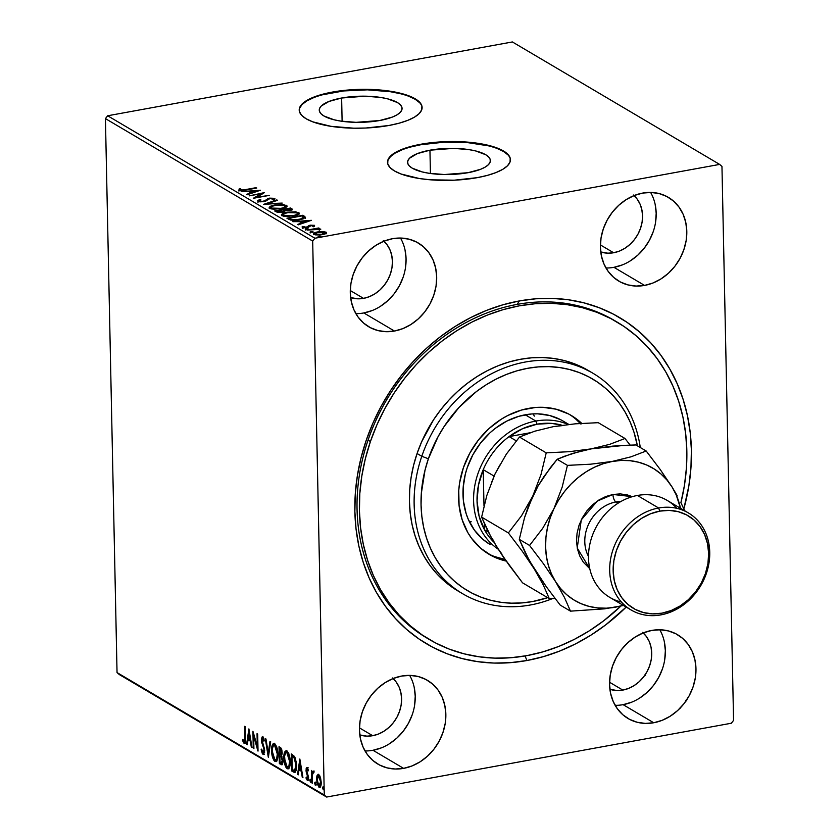 <?xml version="1.0" encoding="UTF-8"?>
<svg xmlns="http://www.w3.org/2000/svg" width="839" height="839" viewBox="0 0 839 839"><rect width="100%" height="100%" fill="white"/><g stroke="black" fill="none" stroke-linecap="round" stroke-linejoin="round"><path stroke-width="1.26" d="M615.742 321.285A184.402 155.907 120.6 0 0 517.107 304.4L519.362 300.939A189.52 160.228 -59.4 0 1 683.837 508.853L688.882 485.708L690.948 467.816L691.388 450.04L690.203 432.567L687.414 415.557L683.051 399.175L677.136 383.57L669.742 368.908L660.933 355.327L650.802 342.941L639.444 331.898L626.953 322.281L613.477 314.185L599.119 307.703L584.038 302.879L568.36 299.764L552.261 298.401L535.869 298.789L519.362 300.939L502.886 304.809L486.61 310.378L470.679 317.582L455.252 326.371L440.485 336.628L426.516 348.29L413.47 361.221L401.482 375.295L390.67 390.397L381.126 406.359L372.956 423.045L366.234 440.276L361.022 457.905L357.362 475.755L355.306 493.647L354.866 511.423L356.04 528.895L358.83 545.906L363.203 562.287L369.118 577.893L376.512 592.554L385.311 606.136L395.452 618.511L406.81 629.565L419.29 639.182L432.777 647.278L447.124 653.759L462.216 658.584L477.884 661.688L493.993 663.062L510.385 662.663L526.892 660.524L525.099 655.962L526.892 660.524L543.368 656.654L559.644 651.085L575.575 643.87L590.992 635.092L605.768 624.824L626.177 607.069A189.52 160.228 -59.4 0 1 526.892 660.524A189.52 160.228 -59.4 0 1 354.866 511.423A189.52 160.228 -59.4 0 1 519.362 300.939L517.107 304.4A184.402 155.907 -59.4 0 1 614.578 320.582L616.77 321.882M429.946 150.202A41.415 13.067 178.8 0 1 490.385 160.585A41.415 13.067 178.8 0 1 468.026 172.698L444.387 174.533L428.991 173.274L422.3 171.953L412.222 168.157L409.212 165.828L407.733 163.343L407.838 160.773L409.526 158.235L417.319 153.621L429.946 150.202L453.574 148.367L468.98 149.625L475.661 150.947L485.75 154.743L488.759 157.071L490.238 159.557L490.133 162.126L488.445 164.664L485.246 167.076L480.642 169.279L468.026 172.698A41.415 13.067 178.8 0 1 407.576 162.315A41.415 13.067 178.8 0 1 429.946 150.202L430.428 173.484L429.946 150.202M341.63 98.016A41.415 13.067 178.8 0 1 402.07 108.399A41.415 13.067 178.8 0 1 379.71 120.512L356.072 122.347L340.676 121.089L333.985 119.767L323.896 115.971L320.897 113.643L319.407 111.157L319.523 108.588L321.201 106.05L329.003 101.435L341.63 98.016L365.259 96.181L380.665 97.439L387.345 98.761L397.434 102.557L400.444 104.885L401.923 107.371L401.818 109.94L400.13 112.478L396.931 114.891L392.327 117.093L379.71 120.512A41.415 13.067 178.8 0 1 319.26 110.129A41.415 13.067 178.8 0 1 341.63 98.016L342.113 121.309L341.63 98.016M422.111 107.749A61.467 19.402 -1.2 0 0 332.401 92.563L332.391 92.08A61.467 19.402 178.8 0 1 422.111 107.497A61.467 19.402 178.8 0 1 388.918 125.483L399.018 123.218L407.649 120.397L414.476 117.135L419.227 113.548L421.734 109.783L421.891 105.976L419.689 102.274L415.232 98.824L408.666 95.761L400.255 93.192L379.259 89.93L367.482 89.364L343.581 90.455L332.391 92.08L313.66 97.156L306.843 100.428L302.082 104.005L299.586 107.78L299.429 111.587L301.621 115.279L306.088 118.729L312.653 121.802L330.986 126.332L353.838 128.199L365.888 128.021L388.918 125.483A61.467 19.402 178.8 0 1 299.208 110.066A61.467 19.402 178.8 0 1 332.391 92.08L332.401 92.563A61.467 19.402 -1.2 0 0 299.219 110.318M510.427 159.924A61.467 19.402 -1.2 0 0 420.727 144.748L420.717 144.266A61.467 19.402 178.8 0 1 510.427 159.672A61.467 19.402 178.8 0 1 477.234 177.658L487.333 175.403L495.964 172.582L502.792 169.321L507.543 165.734L510.049 161.969L510.206 158.162L508.014 154.46L503.547 151.01L496.982 147.947L488.571 145.378L478.649 143.406L455.797 141.55L443.747 141.728L420.717 144.266L401.975 149.342L395.159 152.614L390.408 156.19L387.901 159.966L387.744 163.773L389.936 167.464L394.403 170.915L400.969 173.988L419.301 178.518L430.365 179.808L454.203 180.196L477.234 177.658A61.467 19.402 178.8 0 1 387.524 162.252A61.467 19.402 178.8 0 1 420.717 144.266L420.727 144.748A61.467 19.402 -1.2 0 0 387.534 162.504M365.017 750.947A48.662 41.142 120.6 0 0 372.998 750.276L403.611 768.367A48.662 41.142 -59.4 0 1 377.896 764.098A48.662 41.142 -59.4 0 1 361.284 715.342A48.662 41.142 -59.4 0 1 401.682 676.045L393.271 678.468L385.216 682.579L377.844 688.2L371.415 695.132L366.192 703.113L362.364 711.818L360.088 720.932L359.449 730.087L360.466 738.939L363.109 747.15L367.262 754.408L372.778 760.428L379.448 764.969L387.01 767.874L395.169 769.017L403.611 768.367L412.022 765.944L420.077 761.843L427.45 756.212L433.878 749.279L439.101 741.298L442.929 732.594L445.205 723.491L445.845 714.325L444.827 705.473L442.195 697.261L438.031 690.015L432.515 683.995L425.845 679.443L418.283 676.538L410.124 675.395L401.682 676.045A48.662 41.142 -59.4 0 1 427.397 680.314A48.662 41.142 -59.4 0 1 444.009 729.07A48.662 41.142 -59.4 0 1 403.611 768.367L372.998 750.276A48.662 41.142 120.6 0 0 409.663 675.385M605.968 267.987A48.662 41.142 120.6 0 0 613.949 267.326L644.572 285.417A48.662 41.142 -59.4 0 1 618.846 281.149A48.662 41.142 -59.4 0 1 602.245 232.382A48.662 41.142 -59.4 0 1 642.632 193.085L634.221 195.508L626.177 199.619L618.794 205.251L612.365 212.183L607.142 220.154L603.314 228.869L601.039 237.972L600.399 247.127L601.416 255.989L604.059 264.201L608.223 271.448L613.739 277.468L620.409 282.009L627.96 284.914L636.119 286.068L644.572 285.417L652.983 282.995L661.027 278.884L668.41 273.262L674.839 266.32L680.062 258.349L683.89 249.634L686.166 240.531L686.805 231.375L685.788 222.513L683.145 214.302L678.982 207.055L673.465 201.035L666.795 196.494L659.244 193.589L651.085 192.435L642.632 193.085A48.662 41.142 -59.4 0 1 668.358 197.354A48.662 41.142 -59.4 0 1 684.96 246.121A48.662 41.142 -59.4 0 1 644.572 285.417L613.949 267.326A48.662 41.142 120.6 0 0 650.613 192.425M355.851 313.608A48.662 41.142 120.6 0 0 363.832 312.947L394.456 331.038A48.662 41.142 -59.4 0 1 368.73 326.77A48.662 41.142 -59.4 0 1 352.128 278.003A48.662 41.142 -59.4 0 1 392.516 238.706L384.105 241.129L376.061 245.24L368.678 250.861L362.249 257.804L357.026 265.774L353.198 274.489L350.922 283.592L350.283 292.748L351.3 301.61L353.943 309.822L358.106 317.069L363.623 323.088L370.293 327.63L377.844 330.535L386.003 331.688L394.456 331.038L402.867 328.615L410.911 324.504L418.294 318.872L424.723 311.94L429.946 303.97L433.773 295.255L436.049 286.151L436.689 276.996L435.672 268.134L433.029 259.922L428.865 252.675L423.349 246.656L416.679 242.114L409.128 239.209L400.969 238.056L392.516 238.706A48.662 41.142 -59.4 0 1 418.242 242.974A48.662 41.142 -59.4 0 1 434.843 291.731A48.662 41.142 -59.4 0 1 394.456 331.038L363.832 312.947A48.662 41.142 120.6 0 0 400.497 238.045M615.134 705.326A48.662 41.142 120.6 0 0 623.115 704.666L653.728 722.757A48.662 41.142 -59.4 0 1 628.012 718.488A48.662 41.142 -59.4 0 1 611.4 669.721A48.662 41.142 -59.4 0 1 651.798 630.425L643.387 632.847L635.333 636.958L627.96 642.58L621.531 649.522L616.308 657.493L612.48 666.208L610.205 675.311L609.565 684.467L610.582 693.318L613.225 701.53L617.378 708.787L622.895 714.807L629.565 719.348L637.126 722.253L645.285 723.407L653.728 722.757L662.139 720.323L670.193 716.223L677.566 710.591L683.995 703.659L689.218 695.688L693.045 686.973L695.321 677.87L695.961 668.704L694.944 659.853L692.311 651.641L688.148 644.394L682.631 638.374L675.961 633.823L668.4 630.928L660.241 629.774L651.798 630.425A48.662 41.142 -59.4 0 1 677.513 634.693A48.662 41.142 -59.4 0 1 694.126 683.449A48.662 41.142 -59.4 0 1 653.728 722.757L623.115 704.666A48.662 41.142 120.6 0 0 659.779 629.764M642.58 632.354L646.355 636.465L649.208 641.426L651.012 647.047L651.704 653.109L651.263 659.37L649.711 665.6L647.089 671.567L643.513 677.021L639.119 681.761L634.074 685.62L628.558 688.42L622.811 690.088L609.565 682.254L622.811 690.088A33.298 28.148 -59.4 0 1 609.901 689.291L617.032 690.528L622.811 690.088A33.298 28.148 -59.4 0 0 649.543 666.072A33.298 28.148 -59.4 0 0 643.209 632.921M383.308 240.636L387.083 244.747L389.925 249.707L391.729 255.329L392.432 261.39L391.991 267.651L390.429 273.892L387.817 279.848L384.241 285.302L379.847 290.042L374.792 293.902L369.286 296.712L363.528 298.369L350.283 290.535L363.528 298.369A33.298 28.148 -59.4 0 1 350.629 297.572L357.75 298.81L363.528 298.369A33.298 28.148 -59.4 0 0 390.271 274.353A33.298 28.148 -59.4 0 0 383.937 241.202M633.424 195.015L637.2 199.126L640.042 204.097L641.845 209.708L642.548 215.77L642.108 222.031L640.545 228.271L637.934 234.228L634.357 239.681L629.963 244.432L624.908 248.281L619.402 251.092L613.645 252.749L600.399 244.925L613.645 252.749A33.298 28.148 -59.4 0 1 600.745 251.952L607.866 253.189L613.645 252.749A33.298 28.148 -59.4 0 0 640.388 228.732A33.298 28.148 -59.4 0 0 634.053 195.581M392.463 677.975L396.239 682.086L399.091 687.047L400.895 692.668L401.587 698.73L401.147 704.991L399.595 711.22L396.973 717.188L393.397 722.641L389.002 727.382L383.958 731.23L378.441 734.041L372.694 735.698L359.449 727.874L372.694 735.698A33.298 28.148 -59.4 0 1 359.784 734.912L366.916 736.149L372.694 735.698A33.298 28.148 -59.4 0 0 399.427 711.692A33.298 28.148 -59.4 0 0 393.092 678.541M733.569 720.386L721.96 166.426L733.569 720.386L731.346 723.228L326.612 797.05L731.346 723.228L733.569 720.386M324.284 795.036L117.041 672.574L105.431 118.614L312.685 241.076L324.284 795.036L312.685 241.076L314.908 238.234L107.654 115.772L512.388 41.95L719.642 164.413L314.908 238.234L719.642 164.413L721.96 166.426L719.642 164.413L512.388 41.95L107.654 115.772L314.908 238.234L312.685 241.076L105.431 118.614L107.654 115.772L105.431 118.614L117.041 672.574L324.284 795.036L326.612 797.05L324.284 795.036M320.12 787.265L319.009 787.339C320.561 787.517 321.295 785.849 321.201 782.305L320.498 777.522L318.747 774.47L317.079 775.519L316.649 777.344L317.205 784.119L319.544 787.506L321.117 784.423L319.953 776.044L318.233 774.303L317.079 775.519L318.568 774.387M313.293 771.251L312.234 772.646L313.146 772.478L312.234 772.646L311.563 770.443L311.825 782.871L312.454 783.248L312.412 774.46L313.786 771.964L312.916 771.23L312.234 772.646L311.563 770.443L311.825 782.871L312.454 783.248L312.381 774.858L313.786 771.964L313.02 771.188L313.933 771.02M308.123 780.186L306.319 777.029L305.973 777.973L306.581 777.858L305.973 777.973L307.315 780.427L308.049 780.291L307.315 780.427L308.574 777.627L306.654 770.485L307.231 769.174L308.049 769.027L307.231 769.174L308.07 770.968L308.416 770.118L307.022 767.559L306.193 768.409L306.088 771.188L307.913 777.984L307.21 778.854L306.319 777.029L305.973 777.973L307.473 780.49L308.532 778.823L306.654 770.485L307.095 769.132L308.07 770.968L308.416 770.118L306.791 767.538M293.556 772.079L295.139 772.3L296.125 770.433L296.282 762.263L294.762 756.872L291.28 753.936L291.636 770.947L293.556 772.079L294.458 771.911L292.549 770.779L291.636 770.947L294.804 772.425L296.534 765.65L294.499 756.442L291.28 753.936L291.636 770.947L292.549 770.779L292.528 769.741L292.549 770.779L294.458 771.911L293.556 772.079M282.103 764.591L281.023 764.675C282.303 765.021 282.921 763.794 282.869 760.994L281.474 755.876L282.177 752.719L280.184 747.381L279.02 746.689L279.377 763.7L282.114 764.57L282.869 760.994L281.474 755.876L282.156 753.716L281.873 750.181L280.981 748.052L279.02 746.689L279.377 763.7L280.289 763.532L280.268 762.504L280.289 763.532L279.377 763.7L282.596 764.665M268.281 757.145L270.672 741.76L269.98 741.351L268.249 753.065L265.973 738.981L265.281 738.572L268.386 757.208L270.672 741.76L269.98 741.351L268.249 753.065L265.973 738.981L265.281 738.572L268.281 757.145M253.913 748.65L253.64 736.002L258.034 751.083L257.678 734.083L257.038 733.706L257.3 746.385L252.917 731.272L253.273 748.273L253.913 748.65L253.64 736.002L257.888 750.999L257.678 734.083L257.038 733.706L257.3 746.385L252.917 731.272L253.273 748.273L253.913 748.65M244.065 743.26L244.936 743.102L244.065 743.26C245.303 743.123 245.764 741.435 245.439 738.194L245.208 726.71L244.569 726.333L244.789 740.229L244.18 741.571L242.754 739.264L242.461 740.386L243.939 743.186L245.271 742.337L245.208 726.71L244.569 726.333L244.81 737.649L245.428 737.533L244.81 737.649L244.023 741.519L242.754 739.264L242.461 740.386L244.065 743.26L245.449 743.218M248.9 728.892L246.614 744.34L247.306 744.749L248.04 739.799L250.358 741.173L251.312 747.119L252.004 747.528L248.9 728.892L246.614 744.34L247.306 744.749L248.04 739.799L250.358 741.173L251.312 747.119L252.004 747.528L248.9 728.892M262.754 752.384L263.97 754.324L263.058 754.492L264.704 750.915L261.978 740.04L262.754 738.372L263.666 738.205L262.754 738.372L263.907 741.204L264.379 740.459L262.733 736.632L261.338 739.736L261.978 739.62L261.338 739.736L261.716 742.515L262.387 742.4L261.716 742.515L262.722 745.389L263.467 745.252L262.722 745.389L263.824 748.724L264.453 748.608L263.824 748.724L264.075 750.517L264.684 750.402L262.974 752.719L261.632 749.122L261.128 749.678L261.716 749.573L261.128 749.678L263.058 754.492L263.803 754.502L264.568 749.29L261.978 740.04L262.754 738.372L263.907 741.204L263.729 738.173L262.355 736.537L261.349 739.054L264.002 749.626L263.226 752.803L261.632 749.122L261.128 749.678L262.397 753.758L263.97 754.324L262.838 752.604M276.262 761.529L274.961 761.518C277.08 761.676 278.076 759.316 277.929 754.439C277.866 749.552 276.734 745.944 274.531 743.606C272.423 743.511 271.448 745.892 271.595 750.779L273.535 759.84L274.961 761.518L276.335 761.466L277.3 759.84L277.94 755.194L276.555 746.616L274.909 743.878L273.157 743.711L272.025 745.997L271.595 750.779L272.224 750.664L271.595 750.779C271.668 755.603 272.78 759.18 274.961 761.518L276.734 761.55M287.211 768.765L288.49 768.765L287.211 768.765C289.34 768.923 290.336 766.563 290.189 761.686C290.126 756.799 288.994 753.191 286.791 750.853C284.683 750.748 283.697 753.139 283.855 758.016L285.795 767.077L287.211 768.765L288.595 768.713L289.56 767.077L290.189 761.686L288.228 752.531L286.602 750.758L285.092 751.293L283.96 755.09L283.855 758.016L284.473 757.9L283.855 758.016C283.918 762.84 285.04 766.427 287.211 768.765L288.994 768.797M299.838 758.991L297.551 774.439L298.244 774.848L298.978 769.898L301.295 771.261L302.25 777.218L302.942 777.627L299.838 758.991L297.551 774.439L298.244 774.848L298.978 769.898L301.295 771.261L302.25 777.218L302.942 777.627L299.838 758.991M311.259 782.053L310.692 780.322L309.79 780.48L310.629 782.158L310.283 779.379L309.79 780.48L310.566 782.21L310.692 780.092L310.168 779.347L309.801 780.008L310.692 780.322L311.196 779.211M316.114 784.916L315.558 783.186L314.646 783.353L315.485 785.031L315.149 782.252L314.656 783.605L315.433 785.084L315.558 782.965L315.024 782.21L314.667 782.881L315.558 783.186L316.051 782.084M324.043 789.604L323.487 787.873L322.575 788.041L323.414 789.719L323.067 786.93L322.585 788.293L323.361 789.772L323.476 787.653L322.952 786.898L322.596 787.569L323.487 787.873L323.98 786.772M322.47 231.522L316.733 232.12L313.608 233.672L315.642 234.878L320.194 234.951L325.228 233.882L326.486 232.508L323.571 231.574L317.729 231.91C314.415 232.508 313.199 233.326 314.069 234.375L322.386 234.658L325.899 233.546L326.109 232.183L322.47 231.522M307.084 230.096L320.802 229.141L317.645 228.659L319.355 228.344L318.715 227.977L307.084 230.096L320.739 229.32L317.645 228.659L319.355 228.344L318.715 227.977L307.084 230.096M314.531 225.345L309.822 225.272L306.036 227.338L303.728 227.17L304.085 226.425L302.071 226.939L305.176 227.851L308.333 227.327L310.965 225.544L314.101 226.362L314.531 225.345L314.541 226.027L314.531 225.345L310.273 225.188L306.382 227.285L302.648 226.415L302.376 227.474L307.074 227.642L310.965 225.544L314.101 226.362L314.531 225.345L314.101 226.362M288.815 219.304L292.119 220.258L297.551 220.08L303.162 218.916L305.459 217.27L302.816 215.266L286.907 218.171L288.815 219.304C291.594 220.489 295.234 220.647 299.733 219.755L305.459 217.27L302.816 215.266L286.907 218.171L288.815 219.304M274.647 210.925L277.468 212.319L282.753 212.225L285.522 210.715L291.731 209.96L292.318 209.215L290.567 208.02L274.647 210.925L276.293 211.9L282.753 212.225L285.522 210.715L289.686 210.547C292.182 210.086 292.863 209.477 291.731 208.712L290.567 208.02L274.647 210.925M263.551 204.37L282.208 203.09L267.442 203.699L277.51 200.311L276.828 199.902L263.656 204.433L282.208 203.09L267.442 203.699L277.51 200.311L276.828 199.902L263.551 204.37M249.173 195.875L261.023 193.715L253.294 198.308L269.214 195.414L256.713 197.196L264.463 192.603L249.173 195.875L261.023 193.715L253.294 198.308L269.214 195.414L256.713 197.196L264.463 192.603L249.173 195.875M245.523 189.593L241.632 190.054L240.384 189.687L240.741 188.838L239.188 188.869L238.916 190.128L242.303 190.547L256.744 188.041L245.533 190.086L240.541 189.824L240.741 188.838L239.188 188.869L238.916 190.128L245.995 190.002L256.115 187.663L245.523 189.593M260.447 190.222L241.884 191.565L248.522 191.544L250.84 192.918L246.582 194.344L247.274 194.753L260.447 190.222L241.884 191.565L248.522 191.544L250.84 192.918L246.582 194.344L247.274 194.753L260.447 190.222M265.764 201.108L266.194 199.724L264.715 201.433L264.704 200.815L263.362 201.696L259.503 201.024L259.513 201.78L260.856 199.787L259.534 199.63L259.555 200.437L259.534 199.63L257.909 201.35L260.667 201.853L265.323 201.266L269.938 198.549L272.822 198.518L273.231 198.885L272.109 199.64L273.587 199.755L274.909 198.497L268.889 198.266L264.704 200.815L262.324 201.35L259.503 201.024L260.856 199.787L259.534 199.63L257.657 200.668L257.909 201.35L263.96 201.601L270.2 198.497L273.053 198.623L273.252 199.818M274.919 204.989L271.165 205.995L269.214 207.411L270.231 208.596L273.535 209.215L282.743 208.439L286.078 207.264L287.148 206.079L283.393 204.527L274.919 204.989C270.368 205.796 268.658 206.929 269.812 208.387L281.338 208.722C285.973 207.915 287.693 206.772 286.487 205.303L274.919 204.989M287.179 212.236L283.425 213.242L281.464 214.658L282.491 215.833L285.784 216.462L295.003 215.675L298.338 214.511L299.408 213.316L295.653 211.774L287.179 212.236C282.628 213.043 280.918 214.176 282.072 215.623L293.598 215.969C298.233 215.151 299.953 214.008 298.747 212.54L287.179 212.236M311.384 220.321L292.821 221.664L299.46 221.643L301.778 223.006L297.52 224.443L298.212 224.852L311.384 220.321L292.821 221.664L299.46 221.643L301.778 223.006L297.52 224.443L298.212 224.852L311.384 220.321M306.204 228.701L305.302 229.099L305.763 229.372L308.007 229.089L306.696 228.638L305.406 229.257L307.263 229.33L308.06 228.774L306.204 228.701L305.406 229.257M311.059 231.574L310.168 231.973L310.619 232.246L312.863 231.963L311.552 231.512L310.262 232.13L312.118 232.204L312.916 231.648L311.059 231.574L310.262 232.13M318.988 236.262L318.338 236.881L320.792 236.65L319.481 236.189L318.191 236.818L320.047 236.881L320.844 236.325L318.988 236.262L318.191 236.818M119.358 674.587L326.612 797.05L119.358 674.587L117.041 672.574L119.358 674.587M429.316 639.486A184.402 155.907 -59.4 0 1 370.418 441.524L365.353 458.681L361.819 476.049L359.826 493.458L359.417 510.752L360.581 527.752L363.308 544.291L367.576 560.232L373.334 575.397L380.539 589.649L389.128 602.863L398.997 614.893L410.061 625.632L422.216 634.976L435.347 642.842L449.316 649.134L463.998 653.812L479.247 656.822L494.926 658.133L510.867 657.734L526.934 655.637L542.969 651.851L558.805 646.418L574.296 639.391L589.293 630.834L603.661 620.839L620.881 606.083A184.402 155.907 -59.4 0 1 429.316 639.486L426.967 638.091A184.402 155.907 -59.4 0 1 364.032 453.322A184.402 155.907 -59.4 0 1 517.107 304.4A184.402 155.907 120.6 0 0 363.832 454.088A184.402 155.907 120.6 0 0 428.142 638.783M610.949 318.642L609.806 317.897L610.949 318.642M623.115 704.666L631.526 702.233M639.57 698.132L646.953 692.5L653.382 685.568L658.605 677.597L662.432 668.882M664.708 659.779L665.348 650.624L664.331 641.762M363.832 312.947L372.243 310.524M380.298 306.413L387.67 300.782L394.099 293.849L399.333 285.879L403.15 277.164M405.426 268.06L406.076 258.905L405.048 250.043M613.949 267.326L622.36 264.904M630.414 260.793L637.787 255.171L644.216 248.229L649.449 240.258L653.266 231.543M655.542 222.44L656.192 213.284L655.165 204.422M372.998 750.276L381.409 747.853M389.453 743.753L396.837 738.121L403.265 731.189L408.488 723.218L412.316 714.503M414.592 705.4L415.232 696.234L414.214 687.382M488.581 145.86L467.585 142.609L443.758 142.21L420.727 144.748L410.617 147.014M401.986 149.835L395.169 153.097L390.408 156.683L387.912 160.448M508.025 154.942L503.557 151.492L496.992 148.43M400.266 93.674L390.345 91.713L367.482 89.846L343.591 90.948L322.302 94.828M313.671 97.649L306.854 100.911L302.092 104.497L299.596 108.262M419.699 102.757L415.242 99.317L408.677 96.244M644.646 675.143L645.6 675.248M685.736 700.282L686.522 700.324M686.784 700.911L685.589 700.785M680.66 708.064L680.083 707.791M238.937 191.103L238.916 190.128M239.188 188.869L239.209 189.845L240.353 189.824L238.863 190.159M240.625 189.981L240.562 190.799M240.552 190.547L240.541 189.824L240.552 190.547M250.851 193.547L250.84 192.918L250.851 193.547M249.298 192.005L250.442 191.921L249.298 192.005M250.452 192.383L251.857 193.211L250.452 192.383L250.431 191.407L250.452 192.383M256.661 190.956L252.203 192.456L252.214 193.096L250.431 191.407L256.661 190.956L256.671 191.596L256.661 190.956L252.203 192.456L250.431 191.407L256.661 190.956M261.023 194.197L262.366 193.956L261.023 194.197M255.381 197.931L261.034 194.69L261.023 193.715L261.034 194.69L255.381 197.931M257.93 202.325L259.555 200.594L258.632 200.982M259.503 201.024L259.335 201.759M273.053 198.623L272.109 199.64L273.587 199.755L274.689 198.329L274.71 199.126L274.689 198.329L269.497 198.13L266.194 199.724L266.215 200.699L267.421 199.745L267.4 198.77L267.421 199.745L268.123 199.451M273.231 198.916L274.563 199.231M274.71 199.304L273.053 198.906M268.354 199.378L265.585 201.255M276.839 200.542L276.828 199.902L276.839 200.542M285.103 205.765L286.508 206.268L286.487 205.303L286.938 206.604M287.148 206.111L286.487 205.303M269.183 207.611L269.812 208.387M269.403 208.082L271.186 206.971L269.225 208.387M287.053 206.751L285.071 205.754M284.882 205.618L284.851 206.96L280.719 208.827L271.417 208.072L271.437 208.953L270.934 207.464L272.549 206.163L276.755 205.177L284.882 205.618C285.774 206.793 284.379 207.705 280.708 208.345L271.417 208.072C270.536 206.908 271.909 206.006 275.57 205.366L284.882 205.618L285.375 207.191M271.417 208.072L270.934 207.474L271.238 208.911M275.905 211.669L276.922 211.48L275.905 211.669M283.446 210.295L284.473 210.107L283.446 210.295M292.098 209.928L290.189 209.068L290.567 208.02L290.577 208.995L291.752 209.687L291.731 208.712L291.982 209.834M292.36 209.362L291.731 208.712M283.97 210.746L282.135 212.33L277.636 211.428L277.657 212.361L276.912 210.998L276.933 211.973L277.552 212.34L276.912 210.998L282.827 209.918L283.97 210.746L282.124 211.848L276.912 210.998L282.827 209.918L283.97 210.746L284.002 212.036M290.221 209.079L290.588 209.551L289.025 210.662L284.788 209.813L284.809 210.788L284.463 209.624L284.484 210.599L284.463 209.624L289.56 208.691L290.221 209.079L289.015 210.18L284.463 209.624L289.56 208.691L290.609 210.463M297.363 213.012L298.768 213.515L298.747 212.54L299.198 213.84M299.408 213.358L298.747 212.54M281.432 214.847L282.072 215.623M281.663 215.319L283.435 214.218L281.484 215.623M299.313 213.987L297.331 213.001M297.142 212.854L297.111 214.207L292.979 216.074L283.676 215.319L283.697 216.2L283.194 214.721L284.809 213.41L289.004 212.414L297.142 212.854C298.034 214.039 296.639 214.941 292.968 215.592L283.676 215.319C282.795 214.155 284.169 213.253 287.819 212.603L297.142 212.854L297.635 214.438M283.676 215.319L283.194 214.711L283.498 216.158M288.165 218.916L289.182 218.727L288.165 218.916M305.312 217.899L302.449 216.305L302.816 215.266L302.837 216.242L304.085 216.976L304.064 216.001L305.48 218.234M290.797 220.112L289.193 219.22L289.172 218.245L301.82 215.938L303.613 217.343L303.655 218.434L303.624 217.563M303.613 217.343L301.589 218.79L296.062 219.766L291.951 219.577L289.172 218.245L289.875 219.619L289.172 218.245L301.82 215.938L303.54 217.186L299.114 219.86L291.951 219.577L291.972 220.238L289.854 218.643L290.588 220.017M301.788 223.646L301.778 223.006L301.788 223.646M300.236 222.104L301.379 222.02L300.236 222.104M301.379 222.482L302.795 223.31L301.379 222.482L301.369 221.506L301.379 222.482M307.588 221.056L303.141 222.555L303.152 223.184L301.369 221.506L307.588 221.056L307.609 221.695L307.588 221.056L303.141 222.555L301.369 221.506L307.588 221.056M313.136 225.628L312.727 226.331M302.397 228.439L302.376 227.474M302.648 226.415L302.669 227.379L303.571 227.39L302.281 227.642M303.728 227.17L304.085 226.425M304.106 227.4L303.749 228.135M307.347 227.589L307.336 226.991L307.347 227.589M307.357 227.967L308.679 225.628L308.7 226.603L310.294 226.152M310.283 225.733L310.273 225.188L310.283 225.733M313.272 225.985L314.331 226.205M314.394 226.236L313.115 225.974M309.843 226.247L307.703 227.663M307.263 229.33L308.06 228.774M312.118 232.204L312.916 231.648M324.955 232.697L321.746 234.763L315.495 234.123L315.516 234.857L315.191 233.588L317.981 232.361L322.742 232.015L324.683 232.445L321.736 234.291L315.495 234.123C314.908 233.326 315.863 232.718 318.359 232.288L324.683 232.445L326.13 233.158L326.109 232.183L326.298 233.263M325.899 233.546L326.109 232.183M313.587 233.798L314.069 234.375M313.901 234.259L315.212 233.557M326.361 233.315L324.62 232.665M315.831 233.336L313.618 234.647M315.233 234.836L315.81 234.039M324.976 233.672L324.735 234.217M324.683 232.445L324.955 233.987M315.495 234.123L315.223 234.794M320.047 236.881L320.844 236.325M244.946 743.081L243.771 741.288M243.195 740.25L242.461 740.386L243.195 740.25M245.009 741.382L244.023 741.519M243.709 741.12L244.967 743.102M251.92 747.004L251.312 747.119L251.92 747.004M250.966 741.057L250.358 741.173L250.966 741.057M250.924 740.795L248.04 739.799L250.924 740.795M247.39 744.203L246.614 744.34L247.39 744.203M248.176 739.778L248.396 738.289L248.176 739.778M249.183 733.003L249.414 731.451L249.183 733.003M249.036 733.024L250.043 739.264L250.651 739.149L248.271 738.215L249.036 733.024L249.644 732.919L249.036 733.024L250.043 739.264L248.271 738.215L249.036 733.024M253.902 748.168L253.273 748.273L253.902 748.168M253.934 735.95L253.892 734.335L253.934 735.95M257.93 746.27L257.3 746.385L257.93 746.27M257.961 747.895L257.531 746.343L257.961 747.895M254.332 735.876L253.64 736.002L254.332 735.876M263.886 752.552L262.974 752.719M262.282 738.456L262.785 736.673M263.31 738.184L262.754 738.372M263.058 754.492L264.463 754.439M262.911 739.138L263.058 738.54M262.932 736.527L262.25 738.886M264.725 752.132L264.138 752.635M268.784 754.492L268.553 753.013L268.784 754.492M269.015 752.929L268.249 753.065L269.015 752.929M274.531 743.606L273.713 743.427L274.626 743.26M272.759 746.679L274.185 743.459M274.961 761.518L275.863 761.351L274.133 759.012M274.248 743.406L272.612 747.675M273.871 758.351L275.129 760.711L276.597 761.571M277.709 758.267L276.398 759.767M274.919 745.053L276.639 746.595M274.594 745.368L277.3 754.062L277.919 753.946L277.3 754.062C277.415 758.005 276.618 759.914 274.898 759.767L272.224 751.146C272.109 747.224 272.895 745.294 274.594 745.368L275.507 745.21L274.594 745.368L276.44 748.493L277.3 754.062L276.639 758.844L275.045 759.84L272.927 756.159L272.308 748.776L273.493 745.462L274.867 745.063L276.346 746.091M277.678 758.341L276.503 759.746L274.898 759.767M280.132 755.96L280.1 754.439L280.132 755.96M279.974 748.755L279.943 747.234L279.974 748.755M281.023 764.675L281.935 764.507L280.289 763.532L282.145 764.612M282.082 756.83L280.163 756.201L281.18 756.998L282.24 760.616L280.698 762.756L279.974 762.326L279.838 756.002L281.956 756.684M283.037 761.812L282.816 762.473M281.631 749.332L280.352 749.196L281.537 752.373L279.807 754.261L279.691 748.808L281.726 749.447M280.132 754.45L279.691 748.808L281.065 750.003L281.537 752.373L282.156 752.258L281.212 754.397L280.132 754.45L281.621 754.523M281.18 756.998L282.03 756.841L281.18 756.998L282.24 760.616L282.848 760.512L281.474 763.018L279.974 762.326L279.838 756.002L281.18 756.998M286.791 750.853L285.973 750.674L286.886 750.506M285.008 753.915L286.435 750.695M286.13 765.588L288.123 768.597L286.393 766.248M286.508 750.653L284.872 754.922M289.969 765.514L288.658 767.003M287.179 752.3L288.899 753.841M286.854 752.614L289.56 761.309L290.168 761.193L289.56 761.309C289.675 765.252 288.878 767.15 287.158 767.003L284.484 758.383C284.369 754.46 285.155 752.541 286.854 752.614L287.767 752.447L286.854 752.614L288.7 755.729L289.56 761.309L288.899 766.08L287.305 767.087L285.187 763.396L284.568 756.023L286.005 752.541L287.767 752.447L288.606 753.338M289.937 765.588L288.763 766.993L287.158 767.003M292.234 756.002L292.203 754.481L292.234 756.002M295.213 757.837L294.195 757.858L295.108 757.69L293.272 756.138L292.371 756.296L292.863 755.887L291.951 756.054L294.195 757.858L295.905 765.273L294.604 770.548L292.234 769.573L291.951 756.054L292.863 755.887L295.328 758.026M296.419 769.132L295.412 770.401L296.345 769.342M294.604 770.548L292.234 769.573L291.951 756.054L294.615 758.561L295.905 765.273L296.524 765.158L295.905 765.273L295.601 768.964L294.604 770.548L295.506 770.38L294.52 770.569L295.359 770.412M302.858 777.103L302.25 777.218L302.858 777.103M301.893 771.156L301.295 771.261L301.893 771.156M301.851 770.894L298.978 769.898L301.851 770.894M298.327 774.303L297.551 774.439L298.327 774.303M299.114 769.877L299.334 768.388L299.114 769.877M300.121 763.102L300.352 761.55L300.121 763.102M299.974 763.123L300.981 769.363L301.589 769.248L299.208 768.314L299.974 763.123L300.582 763.018L299.974 763.123L300.981 769.363L299.208 768.314L299.974 763.123M308.07 768.985L307.231 769.174M307.158 767.622L306.025 770.171L306.665 770.055L306.025 770.171L306.266 772.205L306.948 772.09L306.266 772.205L307.064 774.355L307.871 774.208L307.064 774.355L307.766 776.044L308.406 775.928L307.766 776.044L307.944 777.313L308.563 777.197L307.21 778.854L308.553 778.602M306.927 770.013L308.07 767.465M307.336 767.664L306.938 769.447M307.137 778.613L308.228 780.26M310.283 779.379L311.038 779.179M310.346 782.21L311.405 782.084M310.703 780.071L310.849 781.329M312.538 773.631L312.517 772.593L312.538 773.631M313.534 771.377L313.146 772.478L314.206 771.083M313.964 772.509L313.22 772.719M315.149 782.252L315.904 782.053M315.202 785.084L316.261 784.958M315.558 782.944L315.705 784.203M318.747 774.47L318.075 774.324M319.292 775.729L318.778 775.991L320.571 781.948L318.977 785.807L317.184 779.945L317.981 775.351L317.079 775.519L316.555 779.557L317.184 779.452L316.555 779.557L319.009 787.339L319.69 787.496M319.009 787.339L319.921 787.171L318.684 785.577M318.684 774.282L317.562 777.176M318.39 784.811L320.194 787.297M321.148 784.717L320.278 785.755M320.571 781.948L321.19 781.833L320.571 781.948L319.722 785.776L318.778 785.661L317.897 784.161L317.184 779.945L318.778 775.991L319.68 775.834L318.338 775.897L319.848 777.701L320.571 781.948M321.022 785.063L318.977 785.807M323.067 786.93L323.823 786.73M323.13 789.772L324.19 789.635M323.487 787.632L323.634 788.891M282.397 762.85L280.698 762.756M317.624 776.704L318.778 775.991M592.974 373.261A128.052 108.262 -59.4 0 1 640.283 447.512A128.052 108.262 120.6 0 0 540.295 360.361A128.052 108.262 120.6 0 0 421.786 456.29A128.052 108.262 -59.4 0 1 592.974 373.261L588.265 370.481A128.052 108.262 120.6 0 0 417.077 453.511L421.786 456.29L428.383 458.765A122.934 103.931 -59.4 0 1 539.959 366.79A122.934 103.931 -59.4 0 1 637.388 445.803L633.896 431.907L630.047 421.797L625.244 412.285L619.528 403.486L612.942 395.463L605.569 388.3L597.462 382.07L588.716 376.837L579.392 372.631L569.608 369.517L559.435 367.513L548.989 366.633L538.355 366.895L527.647 368.3L516.96 370.828L506.41 374.446L496.08 379.134L486.075 384.839L476.5 391.498L458.985 407.46L444.209 426.401L438.031 436.762L428.383 458.765L425.016 470.207L421.325 493.395L421.052 504.921L421.828 516.247L423.643 527.28L426.485 537.904L430.334 548.014L435.137 557.526L440.853 566.325L447.439 574.348L454.811 581.511L462.918 587.74L471.665 592.974L480.988 597.179L490.773 600.294L500.935 602.297L511.391 603.178L522.026 602.905L532.734 601.511L547.657 597.672A122.934 103.931 -59.4 0 1 445.373 572.03A122.934 103.931 -59.4 0 1 428.383 458.765L421.786 456.29A128.052 108.262 120.6 0 0 441.671 576.718A128.052 108.262 120.6 0 0 552.723 598.532A128.052 108.262 -59.4 0 1 462.688 593.76A128.052 108.262 -59.4 0 1 421.786 456.29L417.077 453.511A128.052 108.262 120.6 0 0 457.979 590.981L462.688 593.76M490.238 544.595L482.687 539.173L474.549 530.311L468.403 519.635L466.169 513.73L463.443 501.103L463.149 487.763L465.299 474.245L467.271 467.575A71.714 60.628 -59.4 0 1 563.137 421.084L568.821 424.429M463.38 467.753A80.68 68.211 -59.4 0 1 571.233 415.452A80.68 68.211 -59.4 0 1 581.7 423.359L574.337 417.423L568.59 413.984L556.058 409.18L542.529 407.293L535.555 407.46L521.512 410.04L507.805 415.494L501.24 419.238L489.011 428.572L478.366 440.076L469.714 453.312L463.38 467.753L459.615 482.855L458.744 490.469L459.08 505.477L462.132 519.687L467.805 532.555L471.56 538.334L480.726 548.297L491.79 555.827L506.179 561.071A80.68 68.211 -59.4 0 1 489.147 554.359A80.68 68.211 -59.4 0 1 463.38 467.753M580.336 423.443A80.68 68.211 120.6 0 0 569.45 414.435L570.803 415.336M680.89 502.781L684.435 485.414L686.417 468.005L686.837 450.711L685.673 433.711L682.946 417.161L678.678 401.231L672.909 386.066L665.705 371.803L657.126 358.599L647.257 346.57L636.193 335.831L624.038 326.486L610.907 318.621L596.938 312.328L582.256 307.651L566.996 304.641L551.328 303.33L535.376 303.718L519.31 305.826L503.285 309.601L487.449 315.034L471.958 322.071L456.951 330.618L442.593 340.624L429.002 351.981L416.322 364.566L404.671 378.274L394.162 392.977L384.891 408.52L376.952 424.754L370.418 441.524L368.059 440.139L370.418 441.524A184.402 155.907 -59.4 0 1 616.927 321.977A184.402 155.907 -59.4 0 1 680.911 502.697M590.604 371.908L574.379 363.78L564.186 360.539L553.593 358.442L542.707 357.529L531.632 357.813L520.474 359.27L509.346 361.892L498.345 365.668L487.585 370.544L477.171 376.491L467.197 383.433L457.758 391.32L448.959 400.067L440.863 409.579L433.564 419.783L421.618 441.859L417.077 453.511L413.564 465.414L411.11 477.475L409.726 489.567L409.442 501.575L410.24 513.384L412.138 524.868L415.106 535.932L419.101 546.472L424.115 556.372L430.071 565.549L436.92 573.897L444.607 581.354L458.094 591.044M487.407 553.289A80.68 68.211 120.6 0 0 505.047 559.466L494.37 556.498M580.966 424.125L576.12 419.427M490.175 544.553A71.714 60.628 -59.4 0 1 467.271 467.575L472.902 454.738L480.59 442.971L490.049 432.746L495.335 428.33L506.756 421.115L518.942 416.27L531.423 413.984L537.621 413.826L549.65 415.504L560.798 419.773M483.233 469.672A69.155 58.468 -59.4 0 1 509.084 436.595A69.155 58.468 -59.4 0 1 537.054 424.177L535.827 421.052A71.714 60.628 120.6 0 0 476.804 477.202A71.714 60.628 120.6 0 0 498.125 549.136A71.714 60.628 -59.4 0 1 476.804 477.202A71.714 60.628 -59.4 0 1 535.827 421.052L525.235 414.791L535.827 421.052A71.714 60.628 -59.4 0 1 568.192 424.503A71.714 60.628 120.6 0 0 535.827 421.052L537.054 424.177L522.624 428.666L509.084 436.595L530.049 432.767L509.084 436.595A69.155 58.468 120.6 0 0 483.233 469.672L478.45 485.194L477.045 500.977L479.09 516.121L484.491 529.787A69.155 58.468 -59.4 0 1 483.233 469.672L494.056 476.07L483.233 469.672L483.998 506.001L483.233 469.672M493.741 542.004A69.155 58.468 -59.4 0 1 484.491 529.787L484.365 523.809L484.491 529.787A69.155 58.468 120.6 0 0 493.741 542.004M562.025 425.258L551.569 423.38L537.054 424.177A69.155 58.468 -59.4 0 1 562.025 425.258M533.237 413.868L534.296 416.134M471.203 521.743L469.441 521.848M516.289 440.853L509.084 436.595L516.289 440.853M488.246 531.999L484.491 529.787L488.246 531.999M621.437 602.045A56.349 47.634 -59.4 0 1 589.156 548.024A56.349 47.634 -59.4 0 1 637.409 495.461A56.349 47.634 120.6 0 0 590.635 540.966A56.349 47.634 120.6 0 0 609.859 597.431L631.054 609.953A56.349 47.634 -59.4 0 1 611.83 553.488A56.349 47.634 -59.4 0 1 658.605 507.994A56.349 47.634 120.6 0 0 609.701 570.562A56.349 47.634 120.6 0 0 660.838 614.893L661.971 613.162A53.78 45.474 -59.4 0 1 613.152 570.845A53.78 45.474 -59.4 0 1 659.832 511.119L658.605 507.994L637.409 495.461L658.605 507.994A56.349 47.634 -59.4 0 1 688.389 512.933A56.349 47.634 -59.4 0 1 707.613 569.387A56.349 47.634 -59.4 0 1 660.838 614.893A56.349 47.634 -59.4 0 1 631.054 609.953M620.965 501.47A35.857 30.319 120.6 0 0 615.91 501.963L618.039 503.222L615.91 501.963A6.146 2.643 79.7 0 1 612.963 494.465L632.333 496.667L627.299 494.895L620.252 493.898L612.963 494.465A6.146 2.643 -100.3 0 0 615.91 501.963A35.857 30.319 120.6 0 0 588.496 556.425M499.876 465.016L495.083 473.846L506.316 454.182L519.477 437.035L546.22 452.85L541.008 474.517L532.765 496.111L521.522 515.775L508.371 532.922L481.617 517.107L486.84 495.44L495.083 473.846L506.316 454.182L519.477 437.035L534.663 431.225L553.394 426.632L575.187 423.831L598.238 422.678L624.992 438.482L598.238 422.678L575.187 423.831L553.383 426.632L534.663 431.225L519.477 437.035L546.22 452.85L541.008 474.517L532.765 496.111L521.522 515.775L508.371 532.922L522.183 551.118L534.286 568.999L543.273 584.972L549.283 598.626L522.529 582.822L508.717 564.616L496.604 546.734L487.627 530.762L481.617 517.107L508.371 532.922L522.183 551.118L534.286 568.999L543.273 584.972L549.283 598.626L555.051 598.459L549.283 598.626L522.529 582.822L502.383 555.607L491.706 538.47L481.617 517.107L486.84 495.44L495.083 473.846L491.318 483.117M630.152 445.11L624.992 438.482L609.806 444.303L591.076 448.896L569.282 451.686L546.22 452.85L569.282 451.686L612.879 446.096L635.92 444.943L646.187 451.004L630.991 456.825L603.377 463.663L594.662 467.124L586.283 471.728L578.365 477.401L571.055 484.051L564.479 491.56L558.753 499.803L553.96 508.633L550.195 517.904L547.51 527.458L545.969 537.128L545.581 546.745L546.367 556.152L548.297 565.192L551.359 573.698L555.481 581.521L560.609 588.548L566.64 594.641L573.477 599.707L581.008 603.65L589.104 606.408L597.62 607.929L606.408 608.191L615.323 607.195L623.157 605.286A76.831 64.96 -59.4 0 1 615.323 607.195A76.831 64.96 -59.4 0 1 555.481 581.521A76.831 64.96 -59.4 0 1 553.96 508.633A76.831 64.96 -59.4 0 1 612.271 461.419A76.831 64.96 -59.4 0 1 672.112 487.081L666.984 480.065L660.954 473.972L654.116 468.907L646.586 464.963L638.489 462.205L629.974 460.684L621.185 460.412L590.467 464.208L567.426 465.372L562.203 487.04L553.96 508.633L542.718 528.297L529.566 545.444L543.378 563.64L555.481 581.521L564.469 597.494L570.478 611.149L604.667 608.831L623.513 605.496L604.667 608.831L570.478 611.149L560.211 605.087L546.399 586.881L534.286 568.999L525.308 553.027L519.299 539.372L524.522 517.705L532.765 496.111L538.051 485.98L550.436 467.564L557.159 459.3L564.332 456.301L581.217 450.994L591.076 448.896L624.342 445.352L635.92 444.943L646.187 451.004L630.991 456.825L612.271 461.419L590.467 464.208L567.426 465.372L562.203 487.04L553.96 508.633L542.718 528.297L529.566 545.444L543.378 563.64L555.481 581.521L564.469 597.494L570.478 611.149L560.211 605.087L546.399 586.881L529.388 560.735L519.299 539.372L529.566 545.444L519.299 539.372L524.522 517.705L528.192 506.871L538.051 485.98L544.008 476.447L557.159 459.3L567.426 465.372L557.159 459.3L572.345 453.49L609.806 444.303L624.992 438.482L630.152 445.11M492.483 538.9L496.604 546.734L501.732 553.761M562.308 425.625L553.394 426.632M680.481 508.266L676.234 494.916L672.112 487.081L660.083 469.316L646.187 451.004L660.083 469.316L672.112 487.081A76.831 64.96 -59.4 0 1 680.481 508.266M589.765 568.695L583.252 562.099L579.665 555.838L577.389 548.748L576.508 541.103L577.064 533.205L579.025 525.34L582.329 517.82L586.839 510.941L592.386 504.952L598.752 500.096L605.706 496.552L612.963 494.465L597.284 501.072L581.291 519.834L577.232 548.024L589.765 568.695M677.083 495.482L672.112 487.081L677.083 495.482M684.425 510.185L681.142 503.148L684.425 510.185M688.389 512.933L667.183 500.411A56.349 47.634 120.6 0 0 637.409 495.461A56.349 47.634 -59.4 0 1 676.811 508.319M661.971 613.162L671.263 610.477L680.156 605.947L688.316 599.728L695.416 592.061L701.194 583.241L705.421 573.614L707.938 563.546L708.651 553.425L707.518 543.641L704.603 534.569L700.009 526.546L693.905 519.897L686.543 514.873L678.185 511.664L669.165 510.395L659.832 511.119L650.54 513.793L641.636 518.334L633.476 524.553L626.376 532.22L620.598 541.029L616.371 550.657L613.854 560.725L613.152 570.845L614.274 580.63L617.189 589.712L621.793 597.725L627.887 604.374L635.259 609.397L643.618 612.606L652.627 613.875L661.971 613.162L660.838 614.893A56.349 47.634 120.6 0 0 709.742 552.314A56.349 47.634 120.6 0 0 658.605 507.994L659.832 511.119A53.78 45.474 -59.4 0 1 708.651 553.425A53.78 45.474 -59.4 0 1 661.971 613.162M615.91 501.963A35.857 30.319 120.6 0 0 585.171 546.294M313.272 225.806L313.293 226.771M303.571 226.95L303.592 227.925M308.165 228.911L308.186 229.876M305.302 229.131L305.323 230.096M319.219 229.288L319.229 230.264M313.031 231.784L313.041 232.749M310.157 232.004L310.178 232.969M326.581 232.77L326.602 233.735M320.949 236.462L320.97 237.437M318.086 236.682L318.107 237.657"/></g></svg>

